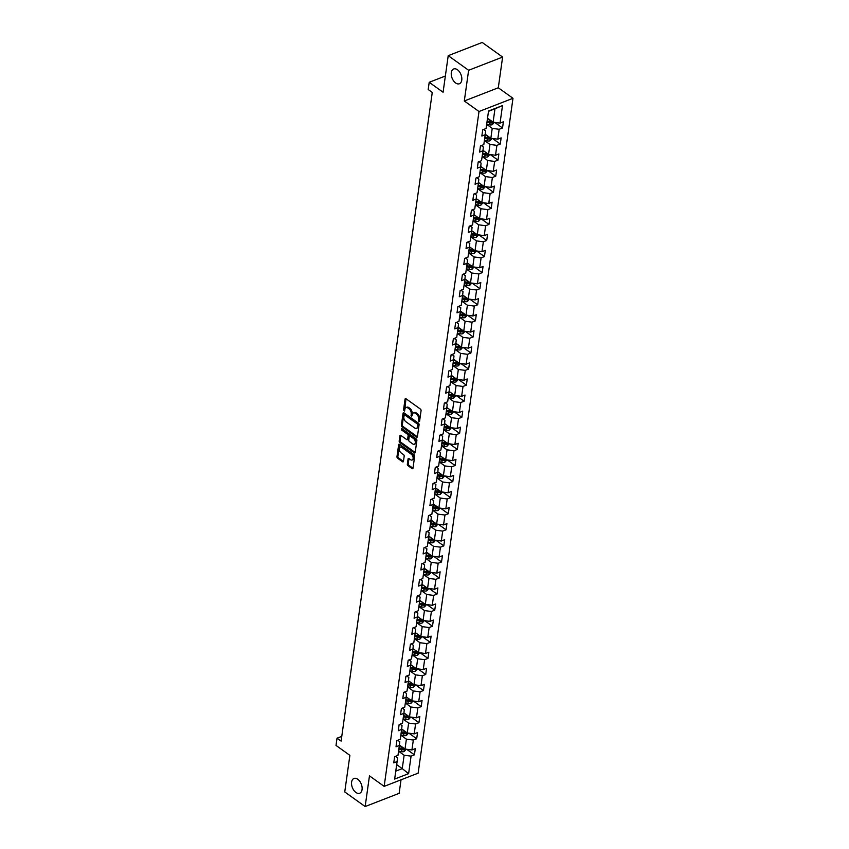 <?xml version="1.0" encoding="UTF-8"?>
<svg xmlns="http://www.w3.org/2000/svg" width="849" height="849" viewBox="0 0 849 849"><rect width="100%" height="100%" fill="white"/><g stroke="black" fill="none" stroke-linecap="round" stroke-linejoin="round"><path stroke-width="1.27" d="M418.897 421.709L419.565 421.412L421.072 410.661A1.21 0.732 -111.2 0 0 420.414 409.08L405.992 398.743A1.21 0.732 -111.2 0 0 405.047 399.179L403.54 409.929L404.411 411.118L404.856 409.345A3.884 2.345 -111.2 0 1 406.013 407.552A3.884 2.345 -111.2 0 1 407.87 407.945L409.08 408.804A3.884 2.345 -111.2 0 1 411.181 413.877L411.447 416.371L412.306 414.683A3.884 2.345 -111.2 0 1 413.463 412.89A3.884 2.345 -111.2 0 1 415.32 413.283L416.53 414.142A3.884 2.345 -111.2 0 1 418.631 419.215L418.897 421.709M357.758 779.255A7.917 4.786 -111.2 0 0 353.959 778.469A7.917 4.786 -111.2 0 0 351.624 784.773A7.917 4.786 -111.2 0 0 355.901 792.446A7.917 4.786 -111.2 0 0 359.7 793.231A7.917 4.786 -111.2 0 0 362.035 786.927A7.917 4.786 -111.2 0 0 357.758 779.255M457.462 69.767A7.917 4.786 -111.2 0 0 453.674 68.981A7.917 4.786 -111.2 0 0 451.339 75.285A7.917 4.786 -111.2 0 0 455.616 82.958A7.917 4.786 -111.2 0 0 459.415 83.743A7.917 4.786 -111.2 0 0 461.739 77.439A7.917 4.786 -111.2 0 0 457.462 69.767M407.34 464.106A1.21 0.732 -111.2 0 0 407.998 465.698L412.052 468.595A1.21 0.732 -111.2 0 0 412.996 468.16L414.673 456.221A1.21 0.732 -111.2 0 0 414.015 454.639L399.592 444.303A1.21 0.732 -111.2 0 0 398.648 444.749L396.971 456.677A1.21 0.732 -111.2 0 0 397.629 458.258L402.511 461.76A1.21 0.732 -111.2 0 0 403.455 461.325L404.177 456.221A1.21 0.732 -111.2 0 0 403.519 454.629L401.089 452.899A3.247 1.963 -111.2 0 1 399.338 449.747A3.247 1.963 -111.2 0 1 400.293 447.168A3.247 1.963 -111.2 0 1 401.853 447.487L411.351 454.289A3.247 1.963 -111.2 0 1 413.102 457.431A3.247 1.963 -111.2 0 1 412.147 460.02A3.247 1.963 -111.2 0 1 410.587 459.702L409.006 458.566A1.21 0.732 -111.2 0 0 408.061 459.001L407.34 464.106L408.263 463.756A1.21 0.732 -111.2 0 0 408.921 465.337L412.964 468.234A1.21 0.732 -111.2 0 0 412.975 468.245L412.052 468.595M468.627 70.276L464.307 100.978L498.299 87.776L502.619 57.063L468.627 70.276L448.219 55.663L443.082 92.244L429.201 82.3L428.193 89.516L432.268 92.435L341.107 741.124L337.021 738.206L336.013 745.422L349.884 755.355L344.747 791.937L365.155 806.55L399.136 793.337L401.036 779.806M464.307 100.978L479.006 111.506L384.151 786.376L369.464 775.848L365.155 806.55M416.466 437.139A1.21 0.732 -111.2 0 0 417.411 436.704L419.088 424.765A1.21 0.732 -111.2 0 0 418.43 423.184L404.007 412.858A1.21 0.732 -111.2 0 0 403.063 413.293L401.386 425.222A1.21 0.732 -111.2 0 0 402.044 426.814L416.466 437.139L417.39 436.779A1.21 0.732 -111.2 0 0 417.4 436.789M416.88 440.493L415.203 452.432A1.21 0.732 -111.2 0 1 414.259 452.867L399.837 442.541A1.21 0.732 -111.2 0 1 399.179 440.949L399.9 435.845A1.21 0.732 -111.2 0 1 400.845 435.41L406.692 439.591A1.21 0.732 -111.2 0 0 407.637 439.156L408.104 435.77A1.21 0.732 -111.2 0 0 407.446 434.189L401.365 429.827L401.556 428.405L416.222 438.912A1.21 0.732 -111.2 0 1 416.88 440.493M448.219 55.663L482.211 42.45L502.619 57.063M479.006 111.506L512.987 98.293L418.143 773.163L384.151 786.376M406.639 749.253L414.429 754.835L415.288 748.648L411.935 749.954L413.325 740.063L416.679 738.757L417.549 732.581L414.195 733.876L415.586 723.985L418.939 722.69L419.809 716.503L416.456 717.808L417.846 707.917L421.2 706.612L422.07 700.436L418.716 701.73L420.106 691.839L423.46 690.534L424.33 684.358L420.977 685.663L422.367 675.772L425.72 674.467L426.591 668.28L423.237 669.585L424.627 659.694L427.981 658.389L428.851 652.212L425.498 653.518L426.888 643.627L430.241 642.322L431.101 636.134L427.747 637.44L429.138 627.549L432.491 626.244L433.361 620.067L430.008 621.372L431.398 611.482L434.752 610.176L435.622 603.989L432.268 605.295L433.659 595.404L437.012 594.098L437.882 587.922L434.529 589.227L435.919 579.336L439.273 578.031L440.143 571.844L436.789 573.149L438.18 563.258L441.533 561.953L442.403 555.777L439.05 557.071L440.44 547.181L443.794 545.886L444.664 539.699L441.31 541.004L442.7 531.113L446.043 529.808L446.914 523.631L443.56 524.926L444.95 515.035L448.304 513.741L449.174 507.553L445.821 508.859L447.211 498.968L450.564 497.663L451.435 491.475L448.081 492.781L449.471 482.89L452.825 481.585L453.695 475.408L450.341 476.714L451.732 466.823L455.085 465.517L455.955 459.33L452.602 460.636L453.992 450.745L457.346 449.439L458.216 443.263L454.862 444.568L456.253 434.677L459.606 433.372L460.466 427.185L457.123 428.49L458.513 418.599L461.856 417.294L462.726 411.118L459.373 412.423L460.763 402.532L464.116 401.227L464.987 395.04L461.633 396.345L463.023 386.454L466.377 385.149L467.247 378.972L463.894 380.267L465.284 370.376L468.637 369.082L469.508 362.894L466.154 364.2L467.544 354.309L470.898 353.004L471.768 346.827L468.415 348.122L469.805 338.231L473.158 336.936L474.029 330.749L470.675 332.055L472.065 322.164L475.419 320.858L476.278 314.682L472.935 315.977L474.326 306.086L477.669 304.78L478.539 298.604L475.185 299.909L476.576 290.018L479.929 288.713L480.799 282.526L477.446 283.831L478.836 273.94L482.19 272.635L483.06 266.459L479.706 267.764L481.096 257.873L484.45 256.568L485.32 250.381L481.967 251.686L483.357 241.795L486.71 240.49L487.581 234.313L484.227 235.619L485.617 225.728L488.971 224.423L489.841 218.235L486.488 219.541L487.878 209.65L491.231 208.345L492.091 202.168L488.748 203.473L490.138 193.572L493.481 192.277L494.351 186.09L490.998 187.396L492.388 177.505L495.742 176.199L496.612 170.023L493.258 171.318L494.649 161.427L498.002 160.132L498.872 153.945L495.519 155.25L496.909 145.359L500.263 144.054L501.133 137.878L497.779 139.172L499.17 129.281L502.523 127.987L503.393 121.8L500.04 123.105L502.502 105.584L488.536 111.017L486.074 128.528L482.72 129.833L481.85 136.02L485.204 134.715L485.617 130.948L483.59 129.494M414.429 754.835L411.075 756.13L408.613 773.651L394.647 779.074L397.109 761.564L393.756 762.869L394.626 756.682L397.979 755.377L399.37 745.486L396.016 746.791L396.886 740.615L400.24 739.309L401.63 729.418L398.277 730.724L399.147 724.537L402.49 723.231L403.88 713.34L400.537 714.646L401.397 708.469L404.75 707.164L406.14 697.273L402.787 698.578L403.657 692.391L407.011 691.086L408.401 681.195L405.047 682.5L405.918 676.324L409.271 675.019L410.661 665.128L407.308 666.423L408.178 660.246L411.532 658.941L412.922 649.05L409.568 650.355L410.438 644.168L413.792 642.873L415.182 632.983L411.829 634.277L412.699 628.101L416.052 626.795L417.443 616.905L414.089 618.21L414.959 612.023L418.302 610.728L419.693 600.827L416.35 602.132L417.209 595.956L420.563 594.65L421.953 584.759L418.599 586.065L419.47 579.878L422.823 578.572L424.213 568.681L420.86 569.987L421.73 563.81L425.084 562.505L426.474 552.614L423.12 553.919L423.991 547.732L427.344 546.427L428.734 536.536L425.381 537.841L426.251 531.665L429.605 530.36L430.995 520.469L427.641 521.774L428.512 515.587L431.865 514.282L433.255 504.391L429.902 505.696L430.772 499.52L434.115 498.214L435.505 488.324L432.162 489.629L433.022 483.442L436.375 482.136L437.766 472.246L434.412 473.551L435.282 467.364L438.636 466.069L440.026 456.178L436.673 457.473L437.543 451.297L440.896 449.991L442.287 440.1L438.933 441.406L439.803 435.219L443.157 433.924L444.547 424.033L441.193 425.328L442.064 419.151L445.417 417.846L446.807 407.955L443.454 409.26L444.324 403.073L447.678 401.768L449.068 391.877L445.714 393.183L446.585 387.006L449.928 385.701L451.318 375.81L447.975 377.115L448.834 370.928L452.188 369.623L453.578 359.732L450.225 361.037L451.095 354.861L454.448 353.555L455.839 343.665L452.485 344.97L453.355 338.783L456.709 337.478L458.099 327.587L454.746 328.892L455.616 322.716L458.969 321.41L460.36 311.519L457.006 312.825L457.876 306.638L461.23 305.332L462.62 295.441L459.267 296.747L460.137 290.56L463.49 289.265L464.881 279.374L461.527 280.669L462.397 274.492L465.74 273.187L467.13 263.296L463.777 264.601L464.647 258.414L468.001 257.12L469.391 247.229L466.037 248.524L466.908 242.347L470.261 241.042L471.651 231.151L468.298 232.456L469.168 226.269L472.522 224.974L473.912 215.073L470.558 216.378L471.428 210.202L474.782 208.896L476.172 199.006L472.819 200.311L473.689 194.124L477.042 192.819L478.433 182.928L475.079 184.233L475.949 178.057L479.303 176.751L480.693 166.86L477.34 168.166L478.199 161.979L481.553 160.673L482.943 150.782L479.589 152.088L480.46 145.911L483.813 144.606L485.204 134.715M400.824 735.16L406.395 739.15L405.005 749.041L399.412 745.04M397.757 740.275L399.773 741.718L399.37 745.486M405.005 749.041L411.935 749.954M406.395 739.15L413.325 740.063M403.073 719.082L408.645 723.083L407.255 732.974L401.673 728.973M400.017 724.197L402.033 725.651L401.63 729.418M407.255 732.974L414.195 733.876M408.645 723.083L415.586 723.985M405.334 703.014L410.905 707.005L409.515 716.896L403.933 712.895M402.267 708.13L404.294 709.573L403.88 713.34M409.515 716.896L416.456 717.808M410.905 707.005L417.846 707.917M407.594 686.937L413.166 690.937L411.776 700.828L406.193 696.827M404.527 692.052L406.554 693.506L406.14 697.273M411.776 700.828L418.716 701.73M413.166 690.937L420.106 691.839M409.855 670.869L415.426 674.859L414.036 684.75L408.454 680.749M406.788 675.984L408.815 677.428L408.401 681.195M414.036 684.75L420.977 685.663M415.426 674.859L422.367 675.772M412.115 654.791L417.687 658.782L416.297 668.672L410.714 664.671M409.048 659.906L411.075 661.36L410.661 665.128M416.297 668.672L423.237 669.585M417.687 658.782L424.627 659.694M414.376 638.724L419.947 642.714L418.557 652.605L412.964 648.604M411.309 643.839L413.336 645.282L412.922 649.05M418.557 652.605L425.498 653.518M419.947 642.714L426.888 643.627M416.636 622.646L422.208 626.636L420.817 636.527L415.225 632.526M413.569 627.761L415.586 629.215L415.182 632.983M420.817 636.527L427.747 637.44M422.208 626.636L429.138 627.549M418.886 606.579L424.458 610.569L423.067 620.46L417.485 616.459M415.83 611.683L417.846 613.137L417.443 616.905M423.067 620.46L430.008 621.372M424.458 610.569L431.398 611.482M421.146 590.501L426.718 594.491L425.328 604.382L419.746 600.381M418.079 595.616L420.106 597.07L419.693 600.827M425.328 604.382L432.268 605.295M426.718 594.491L433.659 595.404M423.407 574.433L428.978 578.424L427.588 588.315L422.006 584.314M420.34 579.538L422.367 580.992L421.953 584.759M427.588 588.315L434.529 589.227M428.978 578.424L435.919 579.336M425.667 558.355L431.239 562.346L429.849 572.237L424.267 568.236M422.6 563.471L424.627 564.914L424.213 568.681M429.849 572.237L436.789 573.149M431.239 562.346L438.18 563.258M427.928 542.288L433.499 546.278L432.109 556.169L426.527 552.168M424.861 547.393L426.888 548.847L426.474 552.614M432.109 556.169L439.05 557.071M433.499 546.278L440.44 547.181M430.188 526.21L435.76 530.201L434.37 540.091L428.777 536.09M427.121 531.325L429.138 532.769L428.734 536.536M434.37 540.091L441.31 541.004M435.76 530.201L442.7 531.113M432.449 510.132L438.02 514.133L436.63 524.024L431.037 520.023M429.382 515.247L431.398 516.701L430.995 520.469M436.63 524.024L443.56 524.926M438.02 514.133L444.95 515.035M434.699 494.065L440.27 498.055L438.88 507.946L433.298 503.945M431.642 499.18L433.659 500.623L433.255 504.391M438.88 507.946L445.821 508.859M440.27 498.055L447.211 498.968M436.959 477.987L442.531 481.977L441.14 491.868L435.558 487.878M433.892 483.102L435.919 484.556L435.505 488.324M441.14 491.868L448.081 492.781M442.531 481.977L449.471 482.89M439.22 461.92L444.791 465.91L443.401 475.801L437.819 471.8M436.153 467.035L438.18 468.478L437.766 472.246M443.401 475.801L450.341 476.714M444.791 465.91L451.732 466.823M441.48 445.842L447.052 449.832L445.661 459.723L440.079 455.722M438.413 450.957L440.44 452.411L440.026 456.178M445.661 459.723L452.602 460.636M447.052 449.832L453.992 450.745M443.74 429.774L449.312 433.765L447.922 443.656L442.34 439.655M440.673 434.89L442.7 436.333L442.287 440.1M447.922 443.656L454.862 444.568M449.312 433.765L456.253 434.677M446.001 413.696L451.572 417.687L450.182 427.578L444.589 423.577M442.934 418.812L444.95 420.266L444.547 424.033M450.182 427.578L457.123 428.49M451.572 417.687L458.513 418.599M448.261 397.629L453.833 401.619L452.443 411.51L446.85 407.509M445.194 402.734L447.211 404.188L446.807 407.955M452.443 411.51L459.373 412.423M453.833 401.619L460.763 402.532M450.511 381.551L456.083 385.542L454.693 395.432L449.11 391.431M447.444 386.666L449.471 388.11L449.068 391.877M454.693 395.432L461.633 396.345M456.083 385.542L463.023 386.454M452.772 365.484L458.343 369.474L456.953 379.365L451.371 375.364M449.705 370.589L451.732 372.042L451.318 375.81M456.953 379.365L463.894 380.267M458.343 369.474L465.284 370.376M455.032 349.406L460.604 353.396L459.213 363.287L453.631 359.286M451.965 354.521L453.992 355.964L453.578 359.732M459.213 363.287L466.154 364.2M460.604 353.396L467.544 354.309M457.293 333.328L462.864 337.329L461.474 347.22L455.892 343.219M454.226 338.443L456.253 339.897L455.839 343.665M461.474 347.22L468.415 348.122M462.864 337.329L469.805 338.231M459.553 317.261L465.125 321.251L463.734 331.142L458.152 327.141M456.486 322.376L458.513 323.819L458.099 327.587M463.734 331.142L470.675 332.055M465.125 321.251L472.065 322.164M461.814 301.183L467.385 305.184L465.995 315.075L460.402 311.074M458.747 306.298L460.763 307.752L460.36 311.519M465.995 315.075L472.935 315.977M467.385 305.184L474.326 306.086M464.074 285.115L469.646 289.106L468.255 298.997L462.663 294.996M461.007 290.231L463.023 291.674L462.62 295.441M468.255 298.997L475.185 299.909M469.646 289.106L476.576 290.018M466.324 269.037L471.895 273.028L470.505 282.919L464.923 278.918M463.257 274.153L465.284 275.607L464.881 279.374M470.505 282.919L477.446 283.831M471.895 273.028L478.836 273.94M468.584 252.97L474.156 256.96L472.766 266.851L467.183 262.85M465.517 258.085L467.544 259.529L467.13 263.296M472.766 266.851L479.706 267.764M474.156 256.96L481.096 257.873M470.845 236.892L476.416 240.883L475.026 250.773L469.444 246.772M467.778 242.007L469.805 243.461L469.391 247.229M475.026 250.773L481.967 251.686M476.416 240.883L483.357 241.795M473.105 220.825L478.677 224.815L477.287 234.706L471.704 230.705M470.038 225.93L472.065 227.383L471.651 231.151M477.287 234.706L484.227 235.619M478.677 224.815L485.617 225.728M475.366 204.747L480.937 208.737L479.547 218.628L473.965 214.627M472.299 209.862L474.326 211.316L473.912 215.073M479.547 218.628L486.488 219.541M480.937 208.737L487.878 209.65M477.626 188.68L483.198 192.67L481.808 202.561L476.215 198.56M474.559 193.784L476.576 195.238L476.172 199.006M481.808 202.561L488.748 203.473M483.198 192.67L490.138 193.572M479.876 172.602L485.458 176.592L484.068 186.483L478.475 182.482M476.82 177.717L478.836 179.16L478.433 182.928M484.068 186.483L490.998 187.396M485.458 176.592L492.388 177.505M482.136 156.534L487.708 160.525L486.318 170.416L480.736 166.415M479.069 161.639L481.096 163.093L480.693 166.86M486.318 170.416L493.258 171.318M487.708 160.525L494.649 161.427M484.397 140.456L489.969 144.447L488.578 154.338L482.996 150.337M481.33 145.572L483.357 147.015L482.943 150.782M488.578 154.338L495.519 155.25M489.969 144.447L496.909 145.359M486.657 124.379L492.229 128.379L490.839 138.27L485.257 134.269M490.839 138.27L497.779 139.172M492.229 128.379L499.17 129.281M502.502 105.584L494.978 108.799L493.099 122.192L487.528 118.202M493.099 122.192L500.04 123.105M498.299 87.776L512.987 98.293M341.776 736.359L337.021 738.206M445.364 76.017L429.201 82.3M494.978 108.799L488.493 111.325M396.674 764.631L402.246 768.621L404.135 755.228L398.563 751.238M395.761 771.136L402.246 768.621L408.613 773.651M395.496 756.342L397.523 757.796L397.109 761.564M404.135 755.228L411.075 756.13M494.744 122.405L502.523 127.987M492.484 138.483L500.263 144.054M490.223 154.55L498.002 160.132M487.963 170.628L495.742 176.199M485.702 186.706L493.481 192.277M483.442 202.773L491.231 208.345M481.192 218.851L488.971 224.423M478.932 234.918L486.71 240.49M476.671 250.996L484.45 256.568M474.411 267.064L482.19 272.635M472.15 283.142L479.929 288.713M469.89 299.209L477.669 304.78M467.629 315.287L475.419 320.858M465.379 331.354L473.158 336.936M463.119 347.432L470.898 353.004M460.858 363.499L468.637 369.082M458.598 379.577L466.377 385.149M456.338 395.655L464.116 401.227M454.077 411.723L461.856 417.294M451.827 427.8L459.606 433.372M449.567 443.868L457.346 449.439M447.306 459.946L455.085 465.517M445.046 476.013L452.825 481.585M442.785 492.091L450.564 497.663M440.525 508.158L448.304 513.741M438.264 524.236L446.043 529.808M436.015 540.304L443.794 545.886M433.754 556.382L441.533 561.953M431.494 572.459L439.273 578.031M429.233 588.527L437.012 594.098M426.973 604.605L434.752 610.176M424.712 620.672L432.491 626.244M422.452 636.75L430.241 642.322M420.202 652.817L427.981 658.389M417.941 668.895L425.72 674.467M415.681 684.963L423.46 690.534M413.421 701.041L421.2 706.612M411.16 717.108L418.939 722.69M408.9 733.186L416.679 738.757M419.597 421.136L419.555 418.854A3.884 2.345 -111.2 0 0 417.443 413.781L416.53 414.142M413.463 412.89L414.376 412.54A3.884 2.345 -111.2 0 1 416.243 412.922L417.443 413.781M406.013 407.552L406.926 407.202A3.884 2.345 -111.2 0 1 408.793 407.584L409.993 408.443A3.884 2.345 -111.2 0 1 412.105 413.516L412.147 415.798M405.981 398.743A1.21 0.732 -111.2 0 0 405.971 398.828L404.697 410.46M403.997 412.847A1.21 0.732 -111.2 0 0 403.986 412.932L402.309 424.871A1.21 0.732 -111.2 0 0 402.967 426.453L417.39 436.779M417.814 425.073L417.347 423.969L404.686 414.896L403.827 416.679A3.884 2.345 -111.2 0 0 405.939 421.751L414.588 427.949A3.884 2.345 -111.2 0 0 416.445 428.331A3.884 2.345 -111.2 0 0 417.602 426.548L417.814 425.073L418.727 424.723L418.27 423.609L417.347 423.969M404.283 414.821L405.61 414.545L418.27 423.609M416.445 428.331L417.368 427.97A3.884 2.345 -111.2 0 0 418.525 426.187L417.602 426.548M418.727 424.723L418.525 426.187M414.259 452.867L415.182 452.506A1.21 0.732 -111.2 0 0 415.182 452.517L400.76 442.18L399.837 442.541M400.834 435.399A1.21 0.732 -111.2 0 0 400.813 435.484L400.102 440.599A1.21 0.732 -111.2 0 0 400.76 442.18M407.265 439.718L408.189 439.358A1.21 0.732 -111.2 0 0 408.549 438.806L409.027 435.41A1.21 0.732 -111.2 0 0 408.369 433.828L402.277 429.467L401.365 429.827M401.81 428.586L402.277 429.467M412.752 443.942A3.247 1.963 -111.2 0 0 414.312 444.271A3.247 1.963 -111.2 0 0 415.267 441.682A3.247 1.963 -111.2 0 0 413.516 438.53L410.173 436.142A1.21 0.732 -111.2 0 0 409.229 436.577L408.751 439.962A1.21 0.732 -111.2 0 0 409.409 441.544L412.752 443.942M414.312 444.271L415.235 443.91A3.247 1.963 -111.2 0 0 416.19 441.321A3.247 1.963 -111.2 0 0 414.439 438.18L413.516 438.53M409.589 436.015L410.513 435.654A1.21 0.732 -111.2 0 1 411.086 435.781L414.439 438.18M408.995 458.556A1.21 0.732 -111.2 0 0 408.985 458.64L408.263 463.756M412.147 460.02L413.06 459.659A3.247 1.963 -111.2 0 0 414.015 457.08A3.247 1.963 -111.2 0 0 412.264 453.928L411.351 454.289M400.293 447.168L401.216 446.807A3.247 1.963 -111.2 0 1 402.776 447.126L412.264 453.928M399.582 444.303A1.21 0.732 -111.2 0 0 399.561 444.388L397.884 456.316A1.21 0.732 -111.2 0 0 398.542 457.908L403.434 461.41A1.21 0.732 -111.2 0 0 403.445 461.41L402.511 461.76M489.226 119.412L487.422 118.966M494.341 122.352L492.271 124.697A3.279 1.772 -172 0 1 489.311 124.771L486.7 124.124M486.965 122.16L489.586 122.808A3.279 1.772 8 0 0 491.762 122.935L491.932 121.694A3.279 1.772 -172 0 1 489.756 121.577L487.146 120.929M491.762 122.935L490.584 122.086A1.666 0.902 -172 0 1 490 122.001L487.093 121.29M486.965 135.49L485.161 135.044M492.08 138.429L490.022 140.764A3.279 1.772 -172 0 1 487.05 140.838L484.439 140.191M484.715 138.238L487.326 138.886A3.279 1.772 8 0 0 489.502 139.003L489.682 137.771A3.279 1.772 -172 0 1 487.496 137.644L484.885 136.997M489.502 139.003L488.324 138.164A1.666 0.902 -172 0 1 487.74 138.079L484.832 137.358M484.705 151.557L482.901 151.111M489.82 154.497L487.761 156.842A3.279 1.772 -172 0 1 484.79 156.916L482.179 156.269M482.455 154.306L485.066 154.953A3.279 1.772 8 0 0 487.241 155.08L487.422 153.839A3.279 1.772 -172 0 1 485.246 153.722L482.625 153.075M487.241 155.08L486.074 154.242A1.666 0.902 -172 0 1 485.479 154.147L482.572 153.436M482.444 167.635L480.64 167.189M487.57 170.575L485.501 172.909A3.279 1.772 -172 0 1 482.529 172.984L479.918 172.336M480.194 170.384L482.805 171.031A3.279 1.772 8 0 0 484.981 171.148L485.161 169.917A3.279 1.772 -172 0 1 482.985 169.789L480.364 169.142M484.981 171.148L483.813 170.309A1.666 0.902 -172 0 1 483.23 170.225L480.311 169.503M480.184 183.713L478.38 183.267M485.31 186.653L483.24 188.987A3.279 1.772 -172 0 1 480.279 189.062L477.658 188.414M477.934 186.462L480.555 187.098A3.279 1.772 8 0 0 482.731 187.226L482.901 185.984A3.279 1.772 -172 0 1 480.725 185.867L478.104 185.22M482.731 187.226L481.553 186.387A1.666 0.902 -172 0 1 480.969 186.302L478.061 185.581M477.923 199.78L476.119 199.335M483.049 202.72L480.98 205.055A3.279 1.772 -172 0 1 478.019 205.129L475.398 204.492M475.673 202.529L478.295 203.176A3.279 1.772 8 0 0 480.47 203.293L480.64 202.062A3.279 1.772 -172 0 1 478.465 201.935L475.854 201.298M480.47 203.293L479.292 202.455A1.666 0.902 -172 0 1 478.709 202.37L475.801 201.648M475.673 215.858L473.869 215.413M480.789 218.798L478.719 221.133A3.279 1.772 -172 0 1 475.758 221.207L473.137 220.56M473.413 218.607L476.034 219.254A3.279 1.772 8 0 0 478.21 219.371L478.38 218.129A3.279 1.772 -172 0 1 476.204 218.013L473.593 217.365M478.21 219.371L477.032 218.533A1.666 0.902 -172 0 1 476.448 218.448L473.54 217.726M473.413 231.926L471.609 231.48M478.528 234.865L476.459 237.211A3.279 1.772 -172 0 1 473.498 237.285L470.887 236.638M471.153 234.674L473.774 235.322A3.279 1.772 8 0 0 475.949 235.449L476.119 234.207A3.279 1.772 -172 0 1 473.944 234.091L471.333 233.443M475.949 235.449L474.771 234.6A1.666 0.902 -172 0 1 474.188 234.515L471.28 233.793M471.153 248.004L469.348 247.558M476.268 250.943L474.209 253.278A3.279 1.772 -172 0 1 471.237 253.352L468.627 252.705M468.903 250.752L471.513 251.4A3.279 1.772 8 0 0 473.689 251.516L473.869 250.285A3.279 1.772 -172 0 1 471.683 250.158L469.072 249.51M473.689 251.516L472.511 250.678A1.666 0.902 -172 0 1 471.927 250.593L469.019 249.871M468.892 264.071L467.088 263.625M474.007 267.01L471.948 269.356A3.279 1.772 -172 0 1 468.977 269.43L466.366 268.783M466.642 266.819L469.253 267.467A3.279 1.772 8 0 0 471.428 267.594L471.609 266.353A3.279 1.772 -172 0 1 469.433 266.236L466.812 265.588M471.428 267.594L470.261 266.745A1.666 0.902 -172 0 1 469.677 266.66L466.759 265.949M466.632 280.149L464.827 279.703M471.757 283.088L469.688 285.423A3.279 1.772 -172 0 1 466.717 285.497L464.106 284.85M464.382 282.897L466.992 283.545A3.279 1.772 8 0 0 469.168 283.662L469.348 282.43A3.279 1.772 -172 0 1 467.173 282.303L464.552 281.656M469.168 283.662L468.001 282.823A1.666 0.902 -172 0 1 467.417 282.738L464.509 282.017M464.371 296.216L462.567 295.77M469.497 299.156L467.428 301.501A3.279 1.772 -172 0 1 464.467 301.575L461.845 300.928M462.121 298.965L464.743 299.612A3.279 1.772 8 0 0 466.918 299.739L467.088 298.498A3.279 1.772 -172 0 1 464.912 298.381L462.291 297.734M466.918 299.739L465.74 298.89A1.666 0.902 -172 0 1 465.156 298.806L462.249 298.095M462.111 312.294L460.307 311.848M467.237 315.234L465.167 317.568A3.279 1.772 -172 0 1 462.206 317.643L459.585 316.995M459.861 315.043L462.482 315.69A3.279 1.772 8 0 0 464.658 315.807L464.827 314.576A3.279 1.772 -172 0 1 462.652 314.448L460.041 313.801M464.658 315.807L463.48 314.968A1.666 0.902 -172 0 1 462.896 314.883L459.988 314.162M459.861 328.361L458.057 327.916M464.976 331.301L462.907 333.646A3.279 1.772 -172 0 1 459.946 333.721L457.324 333.073M457.6 331.11L460.222 331.757A3.279 1.772 8 0 0 462.397 331.885L462.567 330.643A3.279 1.772 -172 0 1 460.391 330.526L457.781 329.879M462.397 331.885L461.219 331.036A1.666 0.902 -172 0 1 460.636 330.951L457.728 330.24M457.6 344.439L455.796 343.994M462.716 347.379L460.646 349.714A3.279 1.772 -172 0 1 457.685 349.788L455.075 349.141M455.34 347.188L457.961 347.835A3.279 1.772 8 0 0 460.137 347.952L460.307 346.721A3.279 1.772 -172 0 1 458.131 346.594L455.52 345.946M460.137 347.952L458.959 347.114A1.666 0.902 -172 0 1 458.375 347.029L455.467 346.307M455.34 360.517L453.536 360.072M460.455 363.457L458.396 365.792A3.279 1.772 -172 0 1 455.425 365.866L452.814 365.219M453.09 363.266L455.701 363.903A3.279 1.772 8 0 0 457.876 364.03L458.057 362.788A3.279 1.772 -172 0 1 455.881 362.672L453.26 362.024M457.876 364.03L456.709 363.192A1.666 0.902 -172 0 1 456.115 363.107L453.207 362.385M453.079 376.585L451.275 376.139M458.195 379.524L456.136 381.859A3.279 1.772 -172 0 1 453.164 381.933L450.554 381.297M450.83 379.333L453.44 379.981A3.279 1.772 8 0 0 455.616 380.097L455.796 378.866A3.279 1.772 -172 0 1 453.621 378.739L450.999 378.102M455.616 380.097L454.448 379.259A1.666 0.902 -172 0 1 453.865 379.174L450.946 378.452M450.819 392.663L449.015 392.217M455.945 395.602L453.875 397.937A3.279 1.772 -172 0 1 450.915 398.011L448.293 397.364M448.569 395.411L451.18 396.048A3.279 1.772 8 0 0 453.355 396.175L453.536 394.934A3.279 1.772 -172 0 1 451.36 394.817L448.739 394.169M453.355 396.175L452.188 395.337A1.666 0.902 -172 0 1 451.604 395.252L448.697 394.53M448.559 408.73L446.754 408.284M453.684 411.669L451.615 414.004A3.279 1.772 -172 0 1 448.654 414.079L446.033 413.442M446.309 411.478L448.93 412.126A3.279 1.772 8 0 0 451.106 412.243L451.275 411.012A3.279 1.772 -172 0 1 449.1 410.895L446.478 410.247M451.106 412.243L449.928 411.404A1.666 0.902 -172 0 1 449.344 411.319L446.436 410.598M446.298 424.808L444.494 424.362M451.424 427.747L449.354 430.082A3.279 1.772 -172 0 1 446.394 430.156L443.772 429.509M444.048 427.556L446.67 428.204A3.279 1.772 8 0 0 448.845 428.321L449.015 427.089A3.279 1.772 -172 0 1 446.839 426.962L444.229 426.315M448.845 428.321L447.667 427.482A1.666 0.902 -172 0 1 447.083 427.397L444.176 426.676M444.048 440.875L442.244 440.429M449.163 443.815L447.094 446.16A3.279 1.772 -172 0 1 444.133 446.234L441.512 445.587M441.788 443.624L444.409 444.271A3.279 1.772 8 0 0 446.585 444.398L446.754 443.157A3.279 1.772 -172 0 1 444.579 443.04L441.968 442.393M446.585 444.398L445.407 443.549A1.666 0.902 -172 0 1 444.823 443.465L441.915 442.753M441.788 456.953L439.984 456.507M446.903 459.893L444.844 462.227A3.279 1.772 -172 0 1 441.873 462.302L439.262 461.654M439.527 459.702L442.149 460.349A3.279 1.772 8 0 0 444.324 460.466L444.494 459.235A3.279 1.772 -172 0 1 442.318 459.107L439.708 458.46M444.324 460.466L443.146 459.627A1.666 0.902 -172 0 1 442.562 459.542L439.655 458.821M439.527 473.02L437.723 472.575M444.643 475.96L442.584 478.305A3.279 1.772 -172 0 1 439.612 478.38L437.002 477.732M437.277 475.769L439.888 476.416A3.279 1.772 8 0 0 442.064 476.544L442.244 475.302A3.279 1.772 -172 0 1 440.069 475.185L437.447 474.538M442.064 476.544L440.896 475.695A1.666 0.902 -172 0 1 440.302 475.61L437.394 474.899M437.267 489.098L435.463 488.653M442.382 492.038L440.323 494.373A3.279 1.772 -172 0 1 437.352 494.447L434.741 493.8M435.017 491.847L437.628 492.494A3.279 1.772 8 0 0 439.803 492.611L439.984 491.38A3.279 1.772 -172 0 1 437.808 491.253L435.187 490.605M439.803 492.611L438.636 491.773A1.666 0.902 -172 0 1 438.052 491.688L435.134 490.966M435.006 505.166L433.202 504.72M440.132 508.105L438.063 510.451A3.279 1.772 -172 0 1 435.102 510.525L432.481 509.878M432.757 507.914L435.367 508.562A3.279 1.772 8 0 0 437.543 508.689L437.723 507.447A3.279 1.772 -172 0 1 435.548 507.331L432.926 506.683M437.543 508.689L436.375 507.84A1.666 0.902 -172 0 1 435.792 507.755L432.884 507.044M432.746 521.244L430.942 520.798M437.872 524.183L435.802 526.518A3.279 1.772 -172 0 1 432.841 526.592L430.22 525.945M430.496 523.992L433.117 524.64A3.279 1.772 8 0 0 435.293 524.756L435.463 523.525A3.279 1.772 -172 0 1 433.287 523.398L430.666 522.751M435.293 524.756L434.115 523.918A1.666 0.902 -172 0 1 433.531 523.833L430.623 523.111M430.485 537.311L428.692 536.876M435.611 540.251L433.542 542.596A3.279 1.772 -172 0 1 430.581 542.67L427.96 542.023M428.236 540.06L430.857 540.707A3.279 1.772 8 0 0 433.032 540.834L433.202 539.593A3.279 1.772 -172 0 1 431.027 539.476L428.416 538.828M433.032 540.834L431.854 539.996A1.666 0.902 -172 0 1 431.271 539.9L428.363 539.189M428.236 553.389L426.431 552.943M433.351 556.328L431.281 558.663A3.279 1.772 -172 0 1 428.321 558.738L425.699 558.09M425.975 556.137L428.596 556.785A3.279 1.772 8 0 0 430.772 556.902L430.942 555.671A3.279 1.772 -172 0 1 428.766 555.543L426.156 554.906M430.772 556.902L429.594 556.063A1.666 0.902 -172 0 1 429.01 555.978L426.102 555.257M425.975 569.467L424.171 569.021M431.09 572.406L429.032 574.741A3.279 1.772 -172 0 1 426.06 574.815L423.449 574.168M423.725 572.215L426.336 572.852A3.279 1.772 8 0 0 428.512 572.979L428.681 571.738A3.279 1.772 -172 0 1 426.506 571.621L423.895 570.974M428.512 572.979L427.334 572.141A1.666 0.902 -172 0 1 426.75 572.056L423.842 571.335M423.715 585.534L421.911 585.088M428.83 588.474L426.771 590.808A3.279 1.772 -172 0 1 423.8 590.883L421.189 590.246M421.465 588.283L424.076 588.93A3.279 1.772 8 0 0 426.251 589.047L426.431 587.816A3.279 1.772 -172 0 1 424.256 587.688L421.635 587.052M426.251 589.047L425.084 588.208A1.666 0.902 -172 0 1 424.489 588.124L421.582 587.402M421.454 601.612L419.65 601.166M426.569 604.552L424.511 606.886A3.279 1.772 -172 0 1 421.539 606.961L418.928 606.313M419.204 604.361L421.815 605.008A3.279 1.772 8 0 0 423.991 605.125L424.171 603.883A3.279 1.772 -172 0 1 421.995 603.766L419.374 603.119M423.991 605.125L422.823 604.286A1.666 0.902 -172 0 1 422.24 604.201L419.321 603.48M419.194 617.679L417.39 617.234M424.32 620.619L422.25 622.964A3.279 1.772 -172 0 1 419.289 623.039L416.668 622.391M416.944 620.428L419.555 621.075A3.279 1.772 8 0 0 421.73 621.203L421.911 619.961A3.279 1.772 -172 0 1 419.735 619.844L417.114 619.197M421.73 621.203L420.563 620.354A1.666 0.902 -172 0 1 419.979 620.269L417.071 619.547M416.933 633.757L415.129 633.312M422.059 636.697L419.99 639.032A3.279 1.772 -172 0 1 417.029 639.106L414.408 638.459M414.683 636.506L417.305 637.153A3.279 1.772 8 0 0 419.48 637.27L419.65 636.039A3.279 1.772 -172 0 1 417.475 635.912L414.853 635.264M419.48 637.27L418.302 636.432A1.666 0.902 -172 0 1 417.719 636.347L414.811 635.625M414.673 649.825L412.879 649.379M419.799 652.764L417.729 655.11A3.279 1.772 -172 0 1 414.768 655.184L412.147 654.537M412.423 652.573L415.044 653.221A3.279 1.772 8 0 0 417.22 653.348L417.39 652.106A3.279 1.772 -172 0 1 415.214 651.99L412.603 651.342M417.22 653.348L416.042 652.499A1.666 0.902 -172 0 1 415.458 652.414L412.55 651.703M412.423 665.903L410.619 665.457M417.538 668.842L415.469 671.177A3.279 1.772 -172 0 1 412.508 671.251L409.887 670.604M410.163 668.651L412.784 669.299A3.279 1.772 8 0 0 414.959 669.415L415.129 668.184A3.279 1.772 -172 0 1 412.954 668.057L410.343 667.41M414.959 669.415L413.781 668.577A1.666 0.902 -172 0 1 413.198 668.492L410.29 667.77M410.163 681.97L408.358 681.524M415.278 684.91L413.219 687.255A3.279 1.772 -172 0 1 410.247 687.329L407.637 686.682M407.913 684.719L410.523 685.366A3.279 1.772 8 0 0 412.699 685.493L412.869 684.252A3.279 1.772 -172 0 1 410.693 684.135L408.082 683.487M412.699 685.493L411.521 684.644A1.666 0.902 -172 0 1 410.937 684.559L408.029 683.848M407.902 698.048L406.098 697.602M413.017 700.987L410.958 703.322A3.279 1.772 -172 0 1 407.987 703.396L405.376 702.749M405.652 700.796L408.263 701.444A3.279 1.772 8 0 0 410.438 701.561L410.619 700.329A3.279 1.772 -172 0 1 408.443 700.202L405.822 699.555M410.438 701.561L409.271 700.722A1.666 0.902 -172 0 1 408.677 700.637L405.769 699.916M405.642 714.115L403.837 713.669M410.757 717.055L408.698 719.4A3.279 1.772 -172 0 1 405.726 719.474L403.116 718.827M403.392 716.864L406.002 717.511A3.279 1.772 8 0 0 408.178 717.638L408.358 716.397A3.279 1.772 -172 0 1 406.183 716.28L403.562 715.633M408.178 717.638L407.011 716.8A1.666 0.902 -172 0 1 406.427 716.705L403.508 715.994M403.381 730.193L401.577 729.747M408.507 733.133L406.438 735.467A3.279 1.772 -172 0 1 403.477 735.542L400.855 734.894M401.131 732.942L403.742 733.589A3.279 1.772 8 0 0 405.928 733.706L406.098 732.475A3.279 1.772 -172 0 1 403.922 732.347L401.301 731.7M405.928 733.706L404.75 732.867A1.666 0.902 -172 0 1 404.166 732.783L401.259 732.061M401.121 746.271L399.317 745.825M406.247 749.211L404.177 751.545A3.279 1.772 -172 0 1 401.216 751.62L398.595 750.972M398.871 749.02L401.492 749.656A3.279 1.772 8 0 0 403.668 749.784L403.837 748.542A3.279 1.772 -172 0 1 401.662 748.425L399.041 747.778M403.668 749.784L402.49 748.945A1.666 0.902 -172 0 1 401.906 748.86L398.998 748.139M419.555 418.854L418.631 419.215M416.243 412.922L415.32 413.283M411.903 414.906L410.99 415.267M412.105 413.516L411.181 413.877M409.993 408.443L409.08 408.804M408.793 407.584L407.87 407.945M404.453 409.568L403.54 409.929M405.971 398.828L405.047 399.179M419.364 420.244L418.44 420.605M402.967 426.453L402.044 426.814M402.309 424.871L401.386 425.222M403.986 412.932L403.063 413.293M405.61 414.545L404.686 414.896M400.102 440.599L399.179 440.949M400.813 435.484L399.9 435.845M408.549 438.806L407.637 439.156M409.027 435.41L408.104 435.77M408.369 433.828L407.446 434.189M411.086 435.781L410.173 436.142M408.985 458.64L408.061 459.001M402.776 447.126L401.853 447.487M398.542 457.908L397.629 458.258M397.884 456.316L396.971 456.677M399.561 444.388L398.648 444.749M408.921 465.337L407.998 465.698M492.324 124.654L492.707 121.916M489.756 121.577L489.99 119.964M489.311 124.771L489.586 122.808M490.064 140.722L490.457 137.984M487.496 137.644L487.729 136.031M487.05 140.838L487.326 138.886M487.804 156.8L488.196 154.062M485.246 153.722L485.469 152.109M484.79 156.916L485.066 154.953M485.554 172.867L485.936 170.129M482.985 169.789L483.208 168.187M482.529 172.984L482.805 171.031M483.293 188.945L483.675 186.207M480.725 185.867L480.948 184.254M480.279 189.062L480.555 187.098M481.033 205.012L481.415 202.285M478.465 201.935L478.687 200.332M478.019 205.129L478.295 203.176M478.772 221.09L479.154 218.352M476.204 218.013L476.438 216.399M475.758 221.207L476.034 219.254M476.512 237.158L476.894 234.43M473.944 234.091L474.177 232.477M473.498 237.285L473.774 235.322M474.251 253.235L474.644 250.497M471.683 250.158L471.917 248.545M471.237 253.352L471.513 251.4M471.991 269.313L472.384 266.575M469.433 266.236L469.656 264.623M468.977 269.43L469.253 267.467M469.741 285.381L470.123 282.643M467.173 282.303L467.396 280.69M466.717 285.497L466.992 283.545M467.481 301.459L467.863 298.721M464.912 298.381L465.135 296.768M464.467 301.575L464.743 299.612M465.22 317.526L465.602 314.788M462.652 314.448L462.875 312.835M462.206 317.643L462.482 315.69M462.96 333.604L463.342 330.866M460.391 330.526L460.625 328.913M459.946 333.721L460.222 331.757M460.699 349.671L461.081 346.933M458.131 346.594L458.364 344.991M457.685 349.788L457.961 347.835M458.439 365.749L458.831 363.011M455.881 362.672L456.104 361.058M455.425 365.866L455.701 363.903M456.178 381.817L456.571 379.089M453.621 378.739L453.844 377.136M453.164 381.933L453.44 379.981M453.928 397.894L454.311 395.156M451.36 394.817L451.583 393.204M450.915 398.011L451.18 396.048M451.668 413.962L452.05 411.234M449.1 410.895L449.323 409.282M448.654 414.079L448.93 412.126M449.408 430.04L449.79 427.302M446.839 426.962L447.062 425.349M446.394 430.156L446.67 428.204M447.147 446.107L447.529 443.38M444.579 443.04L444.812 441.427M444.133 446.234L444.409 444.271M444.887 462.185L445.269 459.447M442.318 459.107L442.552 457.494M441.873 462.302L442.149 460.349M442.626 478.263L443.019 475.525M440.069 475.185L440.291 473.572M439.612 478.38L439.888 476.416M440.376 494.33L440.758 491.592M437.808 491.253L438.031 489.64M437.352 494.447L437.628 492.494M438.116 510.408L438.498 507.67M435.548 507.331L435.77 505.717M435.102 510.525L435.367 508.562M435.855 526.476L436.237 523.737M433.287 523.398L433.51 521.785M432.841 526.592L433.117 524.64M433.595 542.553L433.977 539.815M431.027 539.476L431.25 537.863M430.581 542.67L430.857 540.707M431.334 558.621L431.716 555.883M428.766 555.543L429 553.941M428.321 558.738L428.596 556.785M429.074 574.699L429.456 571.961M426.506 571.621L426.739 570.008M426.06 574.815L426.336 572.852M426.814 590.766L427.206 588.039M424.256 587.688L424.479 586.086M423.8 590.883L424.076 588.93M424.564 606.844L424.946 604.106M421.995 603.766L422.218 602.153M421.539 606.961L421.815 605.008M422.303 622.911L422.685 620.184M419.735 619.844L419.958 618.231M419.289 623.039L419.555 621.075M420.043 638.989L420.425 636.251M417.475 635.912L417.697 634.299M417.029 639.106L417.305 637.153M417.782 655.067L418.164 652.329M415.214 651.99L415.437 650.376M414.768 655.184L415.044 653.221M415.522 671.135L415.904 668.396M412.954 668.057L413.187 666.444M412.508 671.251L412.784 669.299M413.261 687.212L413.643 684.474M410.693 684.135L410.927 682.522M410.247 687.329L410.523 685.366M411.001 703.28L411.394 700.542M408.443 700.202L408.666 698.589M407.987 703.396L408.263 701.444M408.751 719.358L409.133 716.62M406.183 716.28L406.406 714.667M405.726 719.474L406.002 717.511M406.491 735.425L406.873 732.687M403.922 732.347L404.145 730.745M403.477 735.542L403.742 733.589M404.23 751.503L404.612 748.765M401.662 748.425L401.885 746.812M401.216 751.62L401.492 749.656"/></g></svg>
